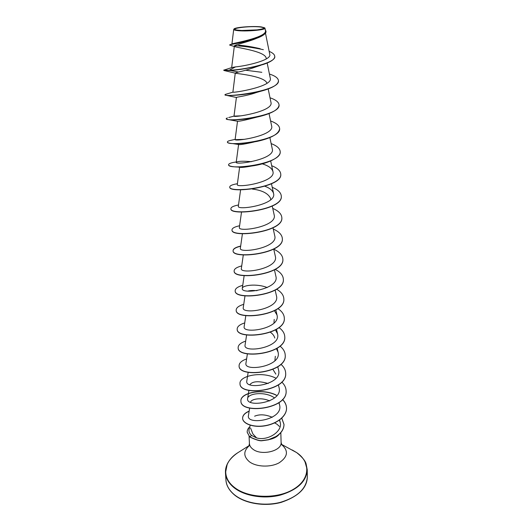 <?xml version="1.0" encoding="UTF-8"?>
<svg xmlns="http://www.w3.org/2000/svg" width="531" height="531" viewBox="0 0 531 531"><rect width="100%" height="100%" fill="white"/><g stroke="black" fill="none" stroke-linecap="round" stroke-linejoin="round"><path stroke-width="0.8" d="M237.988 30.174C226.252 28.774 249.643 25.568 260.475 27.015C265.646 27.851 264.511 28.807 257.07 29.882L241.744 30.473L237.988 30.174M237.158 30.294C234.689 29.962 233.64 29.524 234.005 28.993C234.855 27.254 253.387 25.853 261.265 26.902L264.677 27.811C267.193 29.603 245.813 31.555 237.158 30.294M264.856 27.997L264.956 28.176C266.104 29.975 245.362 31.754 236.999 30.539C234.815 30.247 233.72 29.869 233.72 29.404L234.005 28.993M254.621 416.191C259.692 414.08 265.58 414.445 272.277 417.28M279.379 426.406L276.943 424.176L274.593 422.908M250.207 425.198L249.125 429.141C248.581 431.384 249.397 433.495 251.581 435.466L256.579 437.902L252.875 433.913L250.526 427.966M256.559 38.358C246.935 42.427 234.131 44.757 234.357 46.031L235.91 46.967C242.056 48.434 265.533 51.885 266.19 58.231M260.847 65.227L256.433 66.733C249.351 69.236 243.364 71.001 238.479 72.024L235.273 73.006L235.91 73.318C239.74 73.889 264.544 76.55 266.881 83.028M259.851 91.485L256.294 92.553C246.842 95.952 236.122 97.14 236.408 97.425L233.998 116.13C232.956 117.842 274.009 111.663 270.969 102.41L268.188 88.942M256.798 117.139L255.637 117.457C244.93 120.225 238.884 121.493 237.51 121.247L235.12 139.494C234.012 141.916 274.799 135.797 271.64 126.013L269.038 113.554M254.083 141.983C244.851 144.093 239.68 144.936 238.592 144.498L236.215 162.3C235.021 165.393 275.556 159.353 272.297 149.045L269.867 137.556M251.236 166.103C244.884 167.272 241.074 167.663 239.8 167.278L237.702 167.006M252.165 189.029C262.062 190.251 268.195 193.37 270.571 198.395L270.651 199.789M247.957 291.074C250.194 290.45 253.201 290.318 256.984 290.669M274.208 319.396L273.969 323.113M270.405 332.267C272.768 333.919 274.222 335.844 274.766 338.035M275.317 356.274L274.899 360.761M272.927 369.39L275.848 374.123M249.869 384.663C252.583 381.205 258.69 380.82 268.182 383.515M250.599 402.232C251.03 398.973 261.703 397.069 269.595 400.951M256.579 437.902C267.657 441.314 283.089 431.291 280.162 422.211L279.399 420.121M249.65 408.073L248.408 415.746C246.298 425.457 284.032 420.22 279.532 404.735L278.815 402.757M274.547 397.958C265.354 391.035 247.924 393.338 247.619 398.522C245.581 408.073 283.481 402.704 279.047 387.557L278.41 384.882M248.163 372.304L246.776 381.139C244.804 390.252 282.897 384.829 278.556 370.007L277.786 366.762M247.4 353.825L245.919 363.383C244.021 372.039 282.3 366.569 278.045 352.086L276.425 348.688M246.616 334.935L245.043 345.236C243.218 353.427 281.689 347.911 277.527 333.767L275.483 329.897M245.813 315.613L244.147 326.698C242.382 334.397 281.065 328.835 277.003 315.049L274.454 310.701M244.997 295.847L243.231 307.741C241.539 314.943 280.434 309.321 276.465 295.92L275.144 290.112M267.239 287.563C256.732 283.302 242.348 285.28 242.295 288.366C240.676 295.037 279.784 289.362 275.908 276.352L274.447 269.834M243.298 254.92L241.339 268.547C239.793 274.673 279.12 268.945 275.343 256.34L273.73 249.085M242.421 233.726L240.357 248.269C238.877 253.838 278.436 248.057 274.759 235.87L272.994 227.839M241.525 212.028L239.362 227.527C237.954 232.512 277.746 226.664 274.169 214.922L272.244 206.081M240.603 189.793L238.333 206.293C237.005 210.674 277.029 204.76 273.558 193.483C272.761 190.556 269.887 188.153 264.929 186.268M239.627 167.252L237.291 184.556C236.029 188.306 276.299 182.339 272.934 171.526C271.985 168.307 268.447 165.752 262.314 163.853M251.581 161.683C244.413 161.052 239.574 161.105 237.058 161.829L236.215 162.3M240.41 115.858L234.012 116.11L228.722 117.53M235.273 73.006L232.89 92.175C233.421 93.011 273.2 86.672 270.279 78.216L267.173 63.03M238.479 72.024L229.113 70.278L223.67 70.192L231.961 67.503L235.545 66.893C245.886 65.99 271.998 60.149 269.755 54.335L265.454 33.048M260.183 48.706C252.683 46.92 245.541 45.739 238.751 45.162M235.91 46.967L229.598 45.042L232.678 43.655C236.999 42.619 267.485 36.924 265.427 30.493L264.962 28.176M223.67 70.192L229.12 70.49C239.488 69.999 250.871 67.988 263.283 64.463C270.83 61.948 274.653 59.319 274.759 56.571L274.753 56.472M263.369 49.688C252.298 47.359 242.707 46.031 234.589 45.693M229.598 45.042C229.034 44.478 247.38 42.141 258.199 37.714C263.323 35.65 265.912 33.553 265.951 31.415L265.945 31.309M235.545 66.893L229.113 70.278C244.154 69.84 276.551 62.943 274.753 56.366C274.6 54.494 272.735 52.828 269.157 51.368M230.195 44.531C235.22 43.668 267.81 37.475 265.945 31.203L265.215 29.437M269.841 439.422C274.129 438.42 277.268 436.688 279.246 434.239M245.574 70.225L261.829 72.309M278.45 80.805L278.456 80.911C278.125 84.495 272.974 87.741 263.004 90.635C247.785 95.082 227.792 96.111 225.403 95.162L224.952 94.697L226.126 94.186M279.047 105.025L279.054 105.125C278.503 109.486 272.264 113.216 260.336 116.309C247.015 119.74 231.536 120.424 227.553 119.462L226.226 118.698M279.631 128.655L279.631 128.754C278.709 134.071 271.149 138.292 256.944 141.419C245.163 143.582 236.322 144.226 230.414 143.35C228.456 143.038 227.46 142.633 227.427 142.122L227.414 141.93C227.414 141.438 228.29 140.967 230.049 140.509L232.107 140.084M236.222 139.779L242.886 139.514M280.202 151.72L280.202 151.82C280.78 157.707 266.96 163.887 252.119 165.971C245.096 166.96 239.289 167.252 234.702 166.853C230.739 166.475 228.715 165.818 228.615 164.895L228.602 164.703C228.629 163.827 230.348 163.044 233.759 162.36L236.262 161.968M280.753 174.241L280.76 174.334C282.631 187.682 228.483 193.702 229.77 187.124L229.764 186.945C229.85 185.638 232.392 184.562 237.403 183.719M281.297 196.231L281.304 196.324C283.176 210.289 229.684 216.19 230.905 208.842L230.905 208.749M281.828 217.717L281.835 217.803C283.693 232.359 230.846 238.134 232.014 230.056L232.007 229.969M282.346 238.711L282.353 238.797C284.204 253.911 231.981 259.559 233.096 250.791C233.155 248.953 235.671 247.426 240.649 246.225M282.857 259.228L282.857 259.314C284.709 274.952 233.096 280.494 234.151 271.062L234.151 270.976M283.348 279.286L283.355 279.366C285.2 295.508 234.191 300.938 235.187 290.882L235.18 290.796M283.833 298.9L283.839 298.98C285.671 315.593 235.246 320.923 236.195 310.263L236.195 310.184M284.311 318.089L284.311 318.169C286.136 335.227 236.282 340.451 237.184 329.22L237.184 329.14M284.769 336.86L284.775 336.939C286.594 354.423 237.304 359.547 238.153 347.772L238.147 347.699M285.227 355.232L285.227 355.305C287.045 373.193 238.3 378.225 239.096 365.932L239.096 365.859M285.671 373.213L285.671 373.286C287.477 391.559 239.262 396.491 240.025 383.707L240.025 383.634M286.103 390.823L286.103 390.889C287.902 409.52 240.211 414.366 240.935 401.111C239.959 393.192 262.155 387.929 276.332 395.283M282.492 399.558C285.061 402.14 286.408 404.994 286.528 408.127C286.853 416.112 276.903 423.917 264.956 425.842C252.875 427.9 242.713 423.472 242.614 418.408C242.621 415.507 244.798 413.118 249.139 411.253M281.729 418.202L284.012 424.528C283.899 429.347 281.171 433.422 275.828 436.747L268.533 439.807L262.095 440.717C259.905 441.115 255.763 439.86 249.676 436.94L251.581 435.466M223.71 70.145L224.062 70.039M269.423 74.028C275.191 75.88 278.204 78.103 278.45 80.705C280.341 91.206 223.378 97.777 224.952 94.697M270.007 97.777C275.781 99.748 278.795 102.131 279.047 104.926C280.939 116.196 224.706 122.621 226.199 118.605L227.401 117.849M270.584 120.962C276.352 123.046 279.372 125.581 279.631 128.562C281.516 140.562 225.994 146.848 227.414 141.93M235.399 139.666L244.439 139.334M271.149 143.596C276.916 145.793 279.937 148.468 280.202 151.627C282.074 164.318 227.248 170.471 228.602 164.703M271.693 165.705C277.461 168.002 280.481 170.816 280.753 174.148C282.625 187.496 228.469 193.516 229.764 186.945M272.224 187.304C277.998 189.693 281.018 192.64 281.297 196.138C283.169 210.103 229.671 216.004 230.899 208.663C230.972 207.17 233.514 205.942 238.519 204.973M272.748 208.404C278.516 210.893 281.543 213.966 281.828 217.63C283.693 232.18 230.839 237.954 232.001 229.883C232.074 228.211 234.609 226.83 239.607 225.748M273.259 229.034C279.027 231.609 282.061 234.808 282.346 238.625C284.198 253.732 231.974 259.387 233.082 250.619C233.149 248.773 235.678 247.254 240.676 246.052M273.757 249.198C279.525 251.86 282.558 255.172 282.85 259.141C284.702 274.779 233.089 280.322 234.144 270.896C234.198 268.878 236.72 267.219 241.718 265.905M275.211 269.396C280.381 272.084 283.096 275.35 283.348 279.2C285.193 295.336 234.178 300.772 235.173 290.716C235.22 288.539 237.742 286.74 242.74 285.32M276.605 289.216C281.204 291.897 283.614 295.103 283.833 298.82C285.671 315.427 235.24 320.757 236.189 310.104C236.229 307.768 238.744 305.836 243.736 304.316M277.852 308.597C281.961 311.279 284.118 314.412 284.304 318.009C286.136 335.068 236.275 340.291 237.178 329.067C237.211 326.578 239.727 324.521 244.718 322.908M278.967 327.561C282.665 330.229 284.596 333.302 284.769 336.78C286.594 354.263 237.291 359.394 238.147 347.619C238.173 344.984 240.682 342.807 245.674 341.101M279.983 346.119C283.322 348.767 285.067 351.774 285.22 355.153C287.039 373.041 238.286 378.072 239.089 365.786C239.116 362.998 241.618 360.708 246.61 358.91M280.906 364.286C283.939 366.908 285.525 369.861 285.665 373.14C287.477 391.407 239.255 396.345 240.019 383.561C239.056 375.975 261.358 370.897 275.695 378.065M281.762 382.068C284.53 384.663 285.977 387.557 286.103 390.75C287.902 409.374 240.204 414.22 240.928 400.971C239.952 393.046 262.188 387.783 276.366 395.157M282.558 399.485C285.087 402.047 286.408 404.881 286.528 407.987C286.853 415.965 276.903 423.778 264.949 425.696C252.869 427.754 242.707 423.326 242.607 418.269C242.614 415.355 244.798 412.965 249.165 411.1M281.788 418.149L284.005 424.388C283.893 429.207 281.164 433.283 275.821 436.608L268.527 439.668L262.088 440.577C259.898 440.976 255.756 439.721 249.67 436.801L247.18 432.174C247.114 430.236 247.984 428.444 249.769 426.791M247.18 432.247L249.676 436.94M234.35 494.693C229.126 490.319 226.319 485.407 225.927 479.944C226.213 485.321 229.067 490.325 234.47 494.945C244.731 503.488 264.703 506.913 281.184 502.372C298.389 496.498 307.104 487.982 307.33 476.818C306.566 488.6 297.546 497.122 280.255 502.372C263.96 506.514 244.665 503.176 234.35 494.693M304.894 461.379L307.237 469.816C306.48 481.504 297.413 489.967 280.036 495.184C263.668 499.299 244.28 495.994 233.932 487.584C228.682 483.25 225.867 478.378 225.476 472.955L227.168 464.366M292.289 450.016L296.683 452.611C310.914 462.136 310.336 479.447 293.258 489.39C276.392 499.498 247.546 498.304 234.065 487.119C221.254 477.077 223.743 461.572 237.656 452.83L238.864 452.067M281.616 444.573C288.745 450.753 287.921 456.826 279.167 462.793C270.544 467.592 256.307 467.054 249.331 461.704C243.39 456.501 243.304 451.211 249.085 445.821M280.826 432.632L281.105 442.336C282.153 450.985 261.491 456.129 252.922 449.199C250.718 447.56 249.557 445.682 249.424 443.558L248.939 446.126M249.165 445.595L237.656 452.83C229.133 458.738 225.071 465.448 225.476 472.955L225.927 479.944M281.516 444.354L296.703 452.624C302.239 457.118 305.378 460.888 306.115 463.915L307.237 469.816L307.33 476.818M281.105 442.336L281.782 444.865M249.079 436.369L249.424 443.558M234.35 46.031L231.669 67.603M270.684 160.959L272.934 171.526M271.474 183.799L273.558 193.483M244.154 275.622L242.295 288.366M275.828 309.925L277.003 315.049M276.498 329.293L277.534 333.767M277.149 348.236L278.052 352.086M248.92 390.385L247.619 398.522M279.021 402.611L279.532 404.735M279.618 419.968L280.162 422.211M231.928 43.92L233.713 29.404M235.91 73.318L224.102 70.523M236.687 97.538L226.239 95.314M237.51 121.241L227.553 119.462M238.592 144.498L232.757 143.596M250.227 189.082L240.078 189.6M236.262 161.988L233.759 162.36M235.133 139.381L230.049 140.509M232.89 92.175L225.35 94.399M241.744 30.473L257.07 29.882"/></g></svg>
